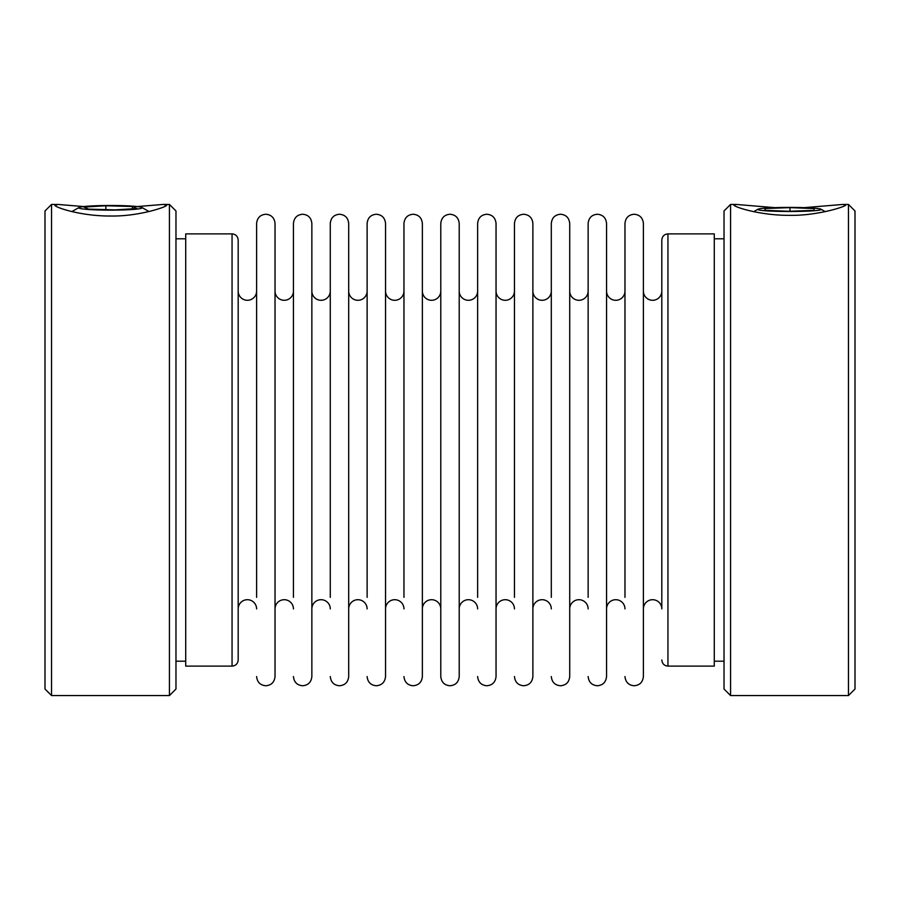 <?xml version="1.0" encoding="UTF-8"?>
<svg xmlns="http://www.w3.org/2000/svg" width="900" height="900" viewBox="0 0 900 900"><rect width="100%" height="100%" fill="white"/><g stroke="black" fill="none" stroke-linecap="round" stroke-linejoin="round"><path stroke-width="1.35" d="M83.734 206.561L57.656 204.424L55.102 205.56M54.821 205.088C54.157 207.112 80.584 216.225 110.486 216.011C140.546 216.619 170.809 205.447 166.151 205.088L163.316 204.424L137.239 206.561M165.87 205.594L165.026 206.201M774.754 207.653L735.998 204.424L734.062 205.29M733.849 204.93C733.185 206.674 759.611 215.539 789.514 215.336C819.574 215.899 849.836 205.11 845.179 204.93L843.03 204.424L804.274 207.653M844.965 205.324L844.301 205.796M256.601 608.906A9.214 9.214 0 0 0 247.399 599.704A9.214 9.214 0 0 0 238.185 608.906M256.601 302.659L256.601 597.352M238.185 291.094A9.214 9.214 0 0 0 247.399 300.296A9.214 9.214 0 0 0 256.601 291.094M293.445 608.906A9.214 9.214 0 0 0 284.231 599.704A9.214 9.214 0 0 0 275.029 608.906M275.029 291.094A9.214 9.214 0 0 0 284.231 300.296A9.214 9.214 0 0 0 293.445 291.094L293.445 597.352M330.277 608.906A9.214 9.214 0 0 0 321.075 599.704A9.214 9.214 0 0 0 311.861 608.906M311.861 291.094A9.214 9.214 0 0 0 321.075 300.296A9.214 9.214 0 0 0 330.277 291.094L330.277 597.352M367.121 608.906A9.214 9.214 0 0 0 357.907 599.704A9.214 9.214 0 0 0 348.694 608.906M348.694 291.094A9.214 9.214 0 0 0 357.907 300.296A9.214 9.214 0 0 0 367.121 291.094L367.121 597.352M403.954 608.906A9.214 9.214 0 0 0 394.74 599.704A9.214 9.214 0 0 0 385.537 608.906M385.537 291.094A9.214 9.214 0 0 0 394.74 300.296A9.214 9.214 0 0 0 403.954 291.094L403.954 597.352M440.786 608.906A9.214 9.214 0 0 0 431.584 599.704A9.214 9.214 0 0 0 422.37 608.906M422.37 291.094A9.214 9.214 0 0 0 431.584 300.296A9.214 9.214 0 0 0 440.786 291.094L440.786 676.541C441.382 682.189 444.454 685.26 450 685.755C455.546 685.26 458.618 682.189 459.214 676.541L459.214 223.459C458.618 217.811 455.546 214.74 450 214.245C444.454 214.74 441.382 217.811 440.786 223.459L440.786 450M477.63 608.906A9.214 9.214 0 0 0 468.416 599.704A9.214 9.214 0 0 0 459.214 608.906M477.63 302.659L477.63 597.352M459.214 291.094A9.214 9.214 0 0 0 468.416 300.296A9.214 9.214 0 0 0 477.63 291.094M514.462 608.906A9.214 9.214 0 0 0 505.26 599.704A9.214 9.214 0 0 0 496.046 608.906M496.046 291.094A9.214 9.214 0 0 0 505.26 300.296A9.214 9.214 0 0 0 514.462 291.094L514.462 597.352M551.306 608.906A9.214 9.214 0 0 0 542.092 599.704A9.214 9.214 0 0 0 532.879 608.906M532.879 291.094A9.214 9.214 0 0 0 542.092 300.296A9.214 9.214 0 0 0 551.306 291.094L551.306 597.352M588.139 608.906A9.214 9.214 0 0 0 578.925 599.704A9.214 9.214 0 0 0 569.722 608.906M569.722 291.094A9.214 9.214 0 0 0 578.925 300.296A9.214 9.214 0 0 0 588.139 291.094L588.139 597.352M624.971 608.906A9.214 9.214 0 0 0 615.769 599.704A9.214 9.214 0 0 0 606.555 608.906M624.971 302.659L624.971 597.352M606.555 291.094A9.214 9.214 0 0 0 615.769 300.296A9.214 9.214 0 0 0 624.971 291.094M667.946 233.888L667.946 666.113L714.285 666.113L714.285 233.888L667.946 233.888C664.256 234.225 662.209 236.273 661.815 240.03L661.815 608.906A9.214 9.214 0 0 0 652.601 599.704A9.214 9.214 0 0 0 643.399 608.906M643.399 291.094A9.214 9.214 0 0 0 652.601 300.296A9.214 9.214 0 0 0 661.815 291.094M624.971 676.541C625.567 682.189 628.639 685.26 634.185 685.755C639.731 685.26 642.791 682.189 643.399 676.541L643.399 223.459C642.791 217.811 639.731 214.74 634.185 214.245C628.639 214.74 625.567 217.811 624.971 223.459L624.971 450M588.139 676.541C588.735 682.189 591.806 685.26 597.352 685.755C602.887 685.26 605.959 682.189 606.555 676.541L606.555 223.459C605.959 217.811 602.887 214.74 597.352 214.245C591.806 214.74 588.735 217.811 588.139 223.459L588.139 450M551.306 676.541C551.903 682.189 554.974 685.26 560.509 685.755C566.055 685.26 569.126 682.189 569.722 676.541L569.722 223.459C569.126 217.811 566.055 214.74 560.509 214.245C554.974 214.74 551.903 217.811 551.306 223.459L551.306 450M514.462 676.541C515.059 682.189 518.13 685.26 523.676 685.755C529.211 685.26 532.283 682.189 532.879 676.541L532.879 223.459C532.283 217.811 529.211 214.74 523.676 214.245C518.13 214.74 515.059 217.811 514.462 223.459L514.462 450M477.63 676.541C478.226 682.189 481.298 685.26 486.832 685.755C492.379 685.26 495.45 682.189 496.046 676.541L496.046 223.459C495.45 217.811 492.379 214.74 486.832 214.245C481.298 214.74 478.226 217.811 477.63 223.459L477.63 450M403.954 676.541C404.55 682.189 407.621 685.26 413.168 685.755C418.702 685.26 421.774 682.189 422.37 676.541L422.37 223.459C421.774 217.811 418.702 214.74 413.168 214.245C407.621 214.74 404.55 217.811 403.954 223.459L403.954 450M367.121 676.541C367.718 682.189 370.789 685.26 376.324 685.755C381.87 685.26 384.941 682.189 385.537 676.541L385.537 223.459C384.941 217.811 381.87 214.74 376.324 214.245C370.789 214.74 367.718 217.811 367.121 223.459L367.121 450M330.277 676.541C330.874 682.189 333.945 685.26 339.491 685.755C345.026 685.26 348.098 682.189 348.694 676.541L348.694 223.459C348.098 217.811 345.026 214.74 339.491 214.245C333.945 214.74 330.874 217.811 330.277 223.459L330.277 450M293.445 676.541C294.041 682.189 297.113 685.26 302.647 685.755C308.194 685.26 311.265 682.189 311.861 676.541L311.861 223.459C311.265 217.811 308.194 214.74 302.647 214.245C297.113 214.74 294.041 217.811 293.445 223.459L293.445 450M256.601 676.541C257.209 682.189 260.269 685.26 265.815 685.755C271.361 685.26 274.433 682.189 275.029 676.541L275.029 223.459C274.433 217.811 271.361 214.74 265.815 214.245C260.269 214.74 257.209 217.811 256.601 223.459L256.601 450M774.101 207.675A31.725 2.036 180 0 1 821.036 209.216A31.725 2.036 180 0 1 804.926 211.23A31.725 2.036 180 0 1 771.93 211.14A31.725 2.036 180 0 1 757.991 209.216A31.725 2.036 180 0 1 774.101 207.675M121.669 205.639A31.725 2.329 180 0 1 141.953 207.518A31.725 2.329 180 0 1 99.304 209.993A31.725 2.329 180 0 1 79.031 207.518A31.725 2.329 180 0 1 121.669 205.639M730.575 204.424L724.028 210.971L724.028 689.029L730.575 695.576L730.575 204.424L735.998 204.424M848.452 204.424L848.452 695.576L855 689.029L855 210.971L848.452 204.424L843.244 204.424M169.425 695.576L175.972 689.029L175.972 210.971L169.425 204.424L169.425 695.576L51.547 695.576L51.547 204.424L45 210.971L45 689.029L51.547 695.576M185.715 233.888L232.054 233.888L232.054 666.113L185.715 666.113L185.715 233.888M232.054 233.888C235.744 234.225 237.791 236.273 238.185 240.03L238.185 659.97C237.791 663.739 235.744 665.775 232.054 666.113M661.815 450L661.815 597.352M813.836 210.386L789.053 211.264L764.73 210.33L765.191 208.507L789.975 207.63L814.298 208.564L813.836 210.386M789.975 211.23L789.975 207.63M765.191 210.352L765.191 208.507M115.099 209.869L88.56 209.138L83.948 207.079L105.874 205.763L132.412 206.494L137.025 208.553L115.099 209.869M132.412 208.822L132.412 206.494M105.874 209.61L105.874 205.763M821.036 209.216L825.3 211.669M141.953 207.518L149.062 211.579M724.028 238.804L714.285 238.804M175.972 661.196L185.715 661.196M667.946 666.113C664.256 665.775 662.209 663.739 661.815 659.97M175.972 238.804L185.715 238.804M169.425 204.424L163.316 204.424M57.656 204.424L51.547 204.424M724.028 661.196L714.285 661.196M730.575 695.576L848.452 695.576M79.031 207.518L71.91 211.579M757.991 209.216L753.727 211.669"/></g></svg>
